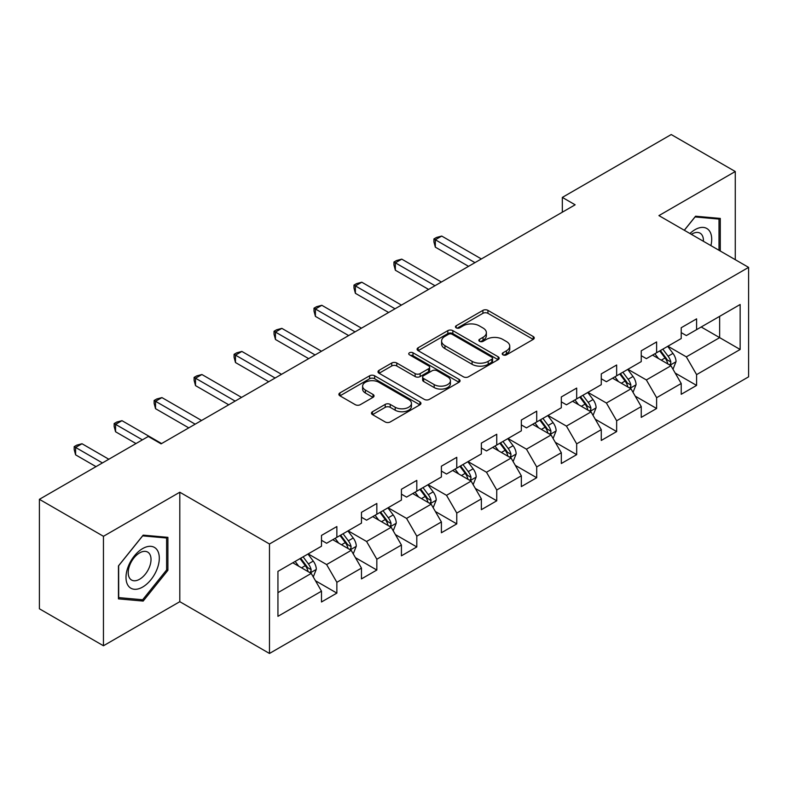 <?xml version="1.0" encoding="UTF-8"?>
<svg xmlns="http://www.w3.org/2000/svg" width="788" height="788" viewBox="0 0 788 788"><rect width="100%" height="100%" fill="white"/><g stroke="black" fill="none" stroke-linecap="round" stroke-linejoin="round"><path stroke-width="1.18" d="M502.961 354.846A2.492 1.438 0 0 0 506.487 354.846L533.2 339.411A3.556 2.049 0 0 0 534.244 337.963A3.556 2.049 0 0 0 533.2 336.515L487.939 310.374A3.556 2.049 0 0 0 482.906 310.374L456.183 325.799A2.492 1.438 0 0 0 455.454 326.823A2.492 1.438 0 0 0 456.183 327.838A2.492 1.438 0 0 0 459.709 327.838L463.167 325.838A11.377 6.57 0 0 1 479.262 325.838L483.034 328.015A11.377 6.57 0 0 1 486.363 332.664A11.377 6.57 0 0 1 483.034 337.313L479.577 339.303A2.492 1.438 0 0 0 478.848 340.327A2.492 1.438 0 0 0 479.577 341.342A2.492 1.438 0 0 0 483.093 341.342L486.551 339.342A11.377 6.57 0 0 1 502.646 339.342L506.418 341.519A11.377 6.57 0 0 1 509.757 346.168A11.377 6.57 0 0 1 506.418 350.818L502.961 352.807A2.492 1.438 0 0 0 502.232 353.822A2.492 1.438 0 0 0 502.961 354.846L502.961 352.807M372.497 411.72A3.556 2.049 0 0 0 371.463 413.178A3.556 2.049 0 0 0 372.497 414.626L385.204 421.964A3.556 2.049 0 0 0 390.227 421.964L419.906 404.825A3.556 2.049 0 0 0 420.95 403.377A3.556 2.049 0 0 0 419.906 401.919L374.635 375.787A3.556 2.049 0 0 0 369.611 375.787L339.933 392.916A3.556 2.049 0 0 0 338.889 394.374A3.556 2.049 0 0 0 339.933 395.822L355.28 404.677A3.556 2.049 0 0 0 360.303 404.677L373.01 397.349A3.556 2.049 0 0 0 374.044 395.901A3.556 2.049 0 0 0 373.01 394.443L365.396 390.05A9.515 5.496 0 0 1 362.608 386.169A9.515 5.496 0 0 1 368.489 381.096A9.515 5.496 0 0 1 378.851 382.288L408.657 399.486A9.515 5.496 0 0 1 411.444 403.377A9.515 5.496 0 0 1 405.564 408.45A9.515 5.496 0 0 1 395.202 407.258L390.227 404.392A3.556 2.049 0 0 0 385.204 404.392L372.497 411.72L372.497 414.626M179.802 492.224L103.455 536.303L39.4 499.316L39.4 608.789L103.455 645.766L179.802 601.687L269.476 653.459L269.476 543.996L179.802 492.224L179.802 601.687M735.273 259.685L735.273 171.518L658.926 215.607L748.6 267.378L269.476 543.996M735.273 171.518L671.228 134.541L562.337 197.404L562.337 212.199M39.4 499.316L148.292 436.454L161.097 443.851L575.141 204.801L562.337 197.404M463.413 376.802A3.556 2.049 0 0 0 468.446 376.802L498.124 359.673A3.556 2.049 0 0 0 499.159 358.215A3.556 2.049 0 0 0 498.124 356.767L452.854 330.635A3.556 2.049 0 0 0 447.82 330.635L418.152 347.764A3.556 2.049 0 0 0 417.108 349.212A3.556 2.049 0 0 0 418.152 350.67L463.413 376.802M410.469 355.378A2.492 1.438 0 0 1 412.991 355.733L412.991 352.778L459.01 379.343A3.556 2.049 0 0 1 460.054 380.801A3.556 2.049 0 0 1 459.01 382.249L429.342 399.378A3.556 2.049 0 0 1 424.308 399.378L379.038 373.246L379.038 370.34A3.556 2.049 0 0 0 378.004 371.798A3.556 2.049 0 0 0 379.038 373.246M379.038 370.34L391.744 363.012A3.556 2.049 0 0 1 396.768 363.012L415.128 373.611A3.556 2.049 0 0 0 420.162 373.611L428.583 368.745A3.556 2.049 0 0 0 429.627 367.297A3.556 2.049 0 0 0 428.583 365.839L409.474 354.807A2.492 1.438 0 0 1 408.745 353.792A2.492 1.438 0 0 1 410.282 352.463A2.492 1.438 0 0 1 412.991 352.778M269.476 653.459L748.6 376.841L748.6 267.378M315.466 580.756L336.86 593.108L336.86 582.302L361.465 568.109L361.465 578.904L376.831 570.029L376.831 559.234L401.427 545.03L401.427 555.826L416.803 546.951L416.803 536.155L441.398 521.952L441.398 532.757L456.774 523.882L456.774 513.077L481.369 498.883L481.369 509.678L496.745 500.804L496.745 489.998L521.341 475.804L521.341 486.6L536.707 477.725L536.707 466.929L561.312 452.726L561.312 463.521L576.678 454.646L576.678 443.851L601.274 429.647L601.274 440.453L616.649 431.578L616.649 420.772L641.245 406.578L641.245 417.374L656.621 408.499L656.621 397.694L681.216 383.5L681.216 394.296L696.592 385.421L696.592 374.625L740.149 349.478L740.149 304.503L719.651 316.343L719.651 337.638L740.149 349.478M336.86 593.108L321.494 601.983L321.494 591.187L277.937 616.334L277.937 571.359L321.494 546.212L321.494 535.416L336.86 526.542L336.86 537.337L361.465 523.134L361.465 512.338L376.831 503.463L376.831 514.259L401.427 500.065L401.427 489.259L416.803 480.385L416.803 491.19L441.398 476.986L441.398 466.191L456.774 457.306L456.774 468.111L481.369 453.908L481.369 443.112L496.745 434.237L496.745 445.033L521.341 430.829L521.341 420.034L536.707 411.159L536.707 421.954L561.312 407.76L561.312 396.955L576.678 388.08L576.678 398.886L601.274 384.682L601.274 373.886L616.649 365.002L616.649 375.807L641.245 361.603L641.245 350.808L656.621 341.933L656.621 352.728L681.216 338.525L681.216 327.729L696.592 318.854L696.592 329.65L740.149 304.503M332.763 539.701L351.212 550.359L326.616 564.553L308.167 553.905M321.494 540.292L326.616 543.257L336.86 537.337M326.616 564.553L336.86 582.302M351.212 550.359L361.465 568.109M372.734 516.632L391.183 527.28L366.587 541.484L348.138 530.826M361.465 517.224L366.587 520.178L376.831 514.259M366.587 541.484L376.831 559.234M391.183 527.28L401.427 545.03M412.705 493.554L431.154 504.202L406.559 518.405L388.11 507.758M401.427 494.145L406.559 497.1L416.803 491.19M406.559 518.405L416.803 536.155M431.154 504.202L441.398 521.952M452.676 470.475L471.116 481.123L446.52 495.327L428.071 484.679M441.398 471.066L446.52 474.031L456.774 468.111M446.52 495.327L456.774 513.077M471.116 481.123L481.369 498.883M492.638 447.397L511.087 458.055L486.491 472.248L468.042 461.601M481.369 447.988L486.491 450.953L496.745 445.033M486.491 472.248L496.745 489.998M511.087 458.055L521.341 475.804M532.609 424.328L551.058 434.976L526.463 449.18L508.014 438.522M521.341 424.919L526.463 427.874L536.707 421.954M526.463 449.18L536.707 466.929M551.058 434.976L561.312 452.726M572.58 401.25L591.03 411.897L566.434 426.101L547.985 415.453M561.312 401.841L566.434 404.796L576.678 398.886M566.434 426.101L576.678 443.851M591.03 411.897L601.274 429.647M612.552 378.171L631.001 388.819L606.405 403.023L587.956 392.375M601.274 378.762L606.405 381.727L616.649 375.807M606.405 403.023L616.649 420.772M631.001 388.819L641.245 406.578M652.523 355.092L670.962 365.75L646.367 379.944L627.928 369.296M641.245 355.684L646.367 358.648L656.621 352.728M646.367 379.944L656.621 397.694M670.962 365.75L681.216 383.5M701.202 326.99L719.651 337.638L686.338 356.875L667.889 346.218M681.216 332.615L686.338 335.57L696.592 329.65M686.338 356.875L696.592 374.625M103.455 536.303L103.455 645.766M277.937 592.665L311.24 573.428L292.791 562.78M311.24 573.428L321.494 591.187M675.198 373.069L696.592 385.421M635.226 396.147L656.621 408.499M595.255 419.226L616.649 431.578M555.284 442.295L576.678 454.646M515.313 465.373L536.707 477.725M475.351 488.452L496.745 500.804M435.38 511.53L456.774 523.882M395.409 534.599L416.803 546.951M355.437 557.677L376.831 570.029M720.291 251.027L720.291 218.424L695.568 216.217L684.289 230.244M118.446 598.86L143.17 601.077L167.893 570.315L167.893 537.347L143.17 535.141L118.446 565.902L118.446 598.86M166.613 569.576L167.893 570.315M140.55 599.56L143.17 601.077M503.956 355.191L506.418 353.773A11.377 6.57 0 0 0 509.757 349.123L509.757 346.168M486.363 332.664L486.363 335.619A11.377 6.57 0 0 1 483.034 340.268L480.572 341.687M533.2 336.515L533.2 339.411L487.939 313.338A3.556 2.049 0 0 0 482.906 313.338L457.178 328.182M498.075 359.702L452.854 333.59A3.556 2.049 0 0 0 447.82 333.59L418.192 350.699M491.83 359.239A2.492 1.438 0 0 0 492.559 358.215A2.492 1.438 0 0 0 491.83 357.2L452.095 334.26A2.492 1.438 0 0 0 448.579 334.26L444.934 336.368A11.377 6.57 0 0 0 441.595 341.017A11.377 6.57 0 0 0 444.934 345.656L472.091 361.337A11.377 6.57 0 0 0 488.186 361.337L491.83 359.239L491.83 362.194A2.492 1.438 0 0 0 492.559 361.18L492.559 358.215M441.595 341.017L441.595 343.972A11.377 6.57 0 0 0 444.934 348.621L444.934 345.656M491.83 362.194L488.186 364.302A11.377 6.57 0 0 1 472.091 364.302L444.934 348.621M379.087 373.276L391.744 365.967L391.744 363.012M429.627 367.297L429.627 370.252A3.556 2.049 0 0 1 428.583 371.7L420.162 376.565A3.556 2.049 0 0 1 415.128 376.565L396.768 365.967A3.556 2.049 0 0 0 391.744 365.967M412.991 355.733L458.971 382.279M434.178 384.603A9.515 5.496 0 0 0 444.55 385.795A9.515 5.496 0 0 0 450.421 380.722A9.515 5.496 0 0 0 447.633 376.841L437.133 370.774A3.556 2.049 0 0 0 432.11 370.774L423.678 375.64A3.556 2.049 0 0 0 422.634 377.097A3.556 2.049 0 0 0 423.678 378.545L434.178 384.603L434.178 387.568A9.515 5.496 0 0 0 444.55 388.76A9.515 5.496 0 0 0 450.421 383.687L450.421 380.722M422.634 377.097L422.634 380.052A3.556 2.049 0 0 0 423.678 381.5L423.678 378.545M434.178 387.568L423.678 381.5M411.444 403.377L411.444 406.332A9.515 5.496 0 0 1 405.564 411.405A9.515 5.496 0 0 1 395.202 410.213L390.227 407.347A3.556 2.049 0 0 0 385.204 407.347L372.547 414.655M362.608 386.169L362.608 389.124A9.515 5.496 0 0 0 365.396 393.015L365.396 390.05M372.96 397.379L365.396 393.015M419.856 404.855L374.635 378.742A3.556 2.049 0 0 0 369.611 378.742L339.983 395.852M672.991 369.257L676.035 361.574A9.604 5.546 -120 0 0 672.972 353.398L667.682 346.336M658.472 358.53L654.877 353.733M481.369 258.947L441.733 236.065L435.331 239.759L435.331 247.156L468.555 266.344M669.485 364.893L670.647 363.662L670.854 361.988A9.604 5.546 -120 0 0 668.106 356.206L662.816 349.153M660.413 350.542L666.284 358.373A4.895 2.827 60 0 1 667.17 359.86L670.854 361.988M659.743 350.926L665.033 357.988A9.604 5.546 60 0 1 667.781 363.76M435.331 247.156L433.922 241.906L433.922 238.951L474.967 262.64M433.922 238.951L436.483 237.464L441.733 236.065M717.415 218.168L719.011 219.084L719.011 250.288M684.339 230.273L695.055 216.946L719.011 219.084M710.904 245.61A23.551 13.593 120 0 0 706.826 228.49A23.551 13.593 120 0 0 689.953 233.524M703.408 241.286A16.124 9.308 120 0 0 700.079 233.169A16.124 9.308 120 0 0 691.391 234.351M142.658 587.04A23.551 13.593 120 0 0 159.304 558.2A23.551 13.593 120 0 0 142.658 548.576A23.551 13.593 120 0 0 126.001 577.427A23.551 13.593 120 0 0 142.658 587.04M139.624 579.229A16.124 9.308 120 0 0 150.153 565.016A16.124 9.308 120 0 0 147.681 552.092A16.124 9.308 120 0 0 139.624 552.89A16.124 9.308 120 0 0 129.084 567.104A16.124 9.308 120 0 0 131.557 580.027A16.124 9.308 120 0 0 139.624 579.229M118.702 565.666L142.658 535.87L166.613 538.007L166.613 569.951L142.658 599.757L118.702 597.609L118.643 565.646M165.027 537.091L166.613 538.007M633.02 392.326L636.074 384.652A9.604 5.546 -120 0 0 633.01 376.477L627.721 369.414M618.501 381.609L614.906 376.812M441.398 282.025L401.762 259.134L395.359 262.837L395.359 270.235L428.583 289.423M629.514 387.962L630.676 386.731L630.883 385.056A9.604 5.546 -120 0 0 628.135 379.284L622.845 372.222M620.442 373.611L626.312 381.441A4.895 2.827 60 0 1 627.199 382.929L630.883 385.056M619.772 374.005L625.061 381.057A9.604 5.546 60 0 1 627.809 386.839M395.359 270.235L393.951 264.985L393.951 262.02L434.996 285.719M393.951 262.02L396.512 260.542L401.762 259.134M593.049 415.404L596.102 407.731A9.604 5.546 -120 0 0 593.039 399.555L587.75 392.493M578.53 404.687L574.935 399.89M401.427 305.094L361.791 282.212L355.388 285.916L355.388 293.313L388.622 312.491M589.542 411.041L590.705 409.809L590.921 408.135A9.604 5.546 -120 0 0 588.173 402.363L582.884 395.3M580.47 396.689L586.341 404.52A4.895 2.827 60 0 1 587.227 406.007L590.921 408.135M579.801 397.073L585.09 404.136A9.604 5.546 60 0 1 587.838 409.908M355.388 293.313L353.979 288.053L353.979 285.098L395.024 308.798M353.979 285.098L356.54 283.621L361.791 282.212M553.087 438.483L556.131 430.8A9.604 5.546 -120 0 0 553.068 422.624L547.778 415.571M538.559 427.756L534.963 422.959M361.456 328.172L321.829 305.291L315.417 308.985L315.417 316.382L348.651 335.57M549.571 434.119L550.733 432.888L550.95 431.213A9.604 5.546 -120 0 0 548.202 425.441L542.912 418.379M540.509 419.768L546.37 427.598A4.895 2.827 60 0 1 547.256 429.086L550.95 431.213M539.839 420.152L545.129 427.214A9.604 5.546 60 0 1 547.877 432.986M315.417 316.382L314.008 311.132L314.008 308.177L355.053 331.876M314.008 308.177L316.569 306.699L321.829 305.291M513.116 461.561L516.16 453.878A9.604 5.546 -120 0 0 513.096 445.703L507.807 438.64M498.587 450.834L495.002 446.038M321.494 351.251L281.858 328.369L275.445 332.063L275.445 339.461L308.679 358.648M509.6 457.198L510.772 455.966L510.979 454.292A9.604 5.546 -120 0 0 508.23 448.51L502.941 441.457M500.538 442.846L506.398 450.677A4.895 2.827 60 0 1 507.295 452.164L510.979 454.292M499.868 443.23L505.157 450.293A9.604 5.546 60 0 1 507.905 456.065M275.445 339.461L274.037 334.211L274.037 331.255L315.082 354.945M274.037 331.255L276.608 329.768L281.858 328.369M473.145 484.63L476.188 476.957A9.604 5.546 -120 0 0 473.125 468.781L467.836 461.719M458.626 473.913L455.031 469.116M281.523 374.33L241.886 351.438L235.484 355.142L235.484 362.539L268.708 381.727M469.638 480.266L470.8 479.035L471.007 477.361A9.604 5.546 -120 0 0 468.259 471.588L462.97 464.526M460.566 465.915L466.437 473.746A4.895 2.827 60 0 1 467.323 475.233L471.007 477.361M459.896 466.309L465.186 473.361A9.604 5.546 60 0 1 467.934 479.143M235.484 362.539L234.075 357.289L234.075 354.324L275.12 378.023M234.075 354.324L236.636 352.847L241.886 351.438M433.173 507.708L436.227 500.035A9.604 5.546 -120 0 0 433.164 491.86L427.874 484.797M418.655 496.992L415.059 492.195M241.552 397.398L201.915 374.517L195.513 378.22L195.513 385.618L228.737 404.796M429.667 503.345L430.829 502.114L431.036 500.439A9.604 5.546 -120 0 0 428.288 494.667L422.998 487.605M420.595 488.993L426.466 496.824A4.895 2.827 60 0 1 427.352 498.311L431.036 500.439M419.925 489.378L425.215 496.44A9.604 5.546 60 0 1 427.963 502.212M195.513 385.618L194.104 380.358L194.104 377.403L235.149 401.102M194.104 377.403L196.665 375.925L201.915 374.517M393.202 530.787L396.256 523.104A9.604 5.546 -120 0 0 393.192 514.928L387.903 507.876M378.683 520.06L375.088 515.263M201.58 420.477L161.944 397.595L155.541 401.289L155.541 408.686L188.775 427.874M389.696 526.423L390.858 525.192L391.075 523.518A9.604 5.546 -120 0 0 388.317 517.746L383.037 510.683M380.624 512.072L386.494 519.903A4.895 2.827 60 0 1 387.381 521.39L391.075 523.518M379.954 512.456L385.243 519.519A9.604 5.546 60 0 1 387.991 525.291M155.541 408.686L154.133 403.436L154.133 400.481L195.178 424.18M154.133 400.481L156.694 399.004L161.944 397.595M353.241 553.865L356.284 546.183A9.604 5.546 -120 0 0 353.221 538.007L347.932 530.945M338.712 543.139L335.117 538.342M161.609 443.555L121.982 420.674L115.57 424.368L115.57 431.765L135.989 443.555M349.724 549.502L350.887 548.271L351.103 546.596A9.604 5.546 -120 0 0 348.355 540.814L343.066 533.762M340.662 535.15L346.523 542.981A4.895 2.827 60 0 1 347.409 544.469L351.103 546.596M339.992 535.535L345.282 542.597A9.604 5.546 60 0 1 348.03 548.369M115.57 431.765L114.162 426.515L114.162 423.56L142.401 439.852M114.162 423.56L116.722 422.072L121.982 420.674M313.269 576.934L316.313 569.261A9.604 5.546 -120 0 0 313.25 561.086L307.96 554.023M298.741 566.217L295.155 561.42M108.833 459.237L82.011 443.743L75.599 447.446L75.599 454.843L96.018 466.634M309.753 572.571L310.925 571.349L311.132 569.665A9.604 5.546 -120 0 0 308.384 563.893L303.094 556.83M300.691 558.219L306.552 566.05A4.895 2.827 60 0 1 307.448 567.537L311.132 569.665M300.021 558.613L305.311 565.666A9.604 5.546 60 0 1 308.059 571.448M75.599 454.843L74.19 449.593L74.19 446.629L102.43 462.93M74.19 446.629L76.751 445.151L82.011 443.743M506.418 353.773L506.418 350.818M479.577 341.342L479.577 339.303M483.034 340.268L483.034 337.313M456.183 327.838L456.183 325.799M482.906 313.338L482.906 310.374M487.939 313.338L487.939 310.374M418.152 350.67L418.152 347.764M447.82 333.59L447.82 330.635M452.854 333.59L452.854 330.635M498.124 359.673L498.124 356.767M472.091 364.302L472.091 361.337M488.186 364.302L488.186 361.337M396.768 365.967L396.768 363.012M415.128 376.565L415.128 373.611M420.162 376.565L420.162 373.611M428.583 371.7L428.583 368.745M459.01 382.249L459.01 379.343M385.204 407.347L385.204 404.392M390.227 407.347L390.227 404.392M395.202 410.213L395.202 407.258M373.01 397.349L373.01 394.443M339.933 395.822L339.933 392.916M369.611 378.742L369.611 375.787M374.635 378.742L374.635 375.787M419.906 404.825L419.906 401.919M670.017 365.199L675.976 361.761M668.106 356.206L672.972 353.398M661.28 360.155L665.033 357.988M630.045 388.277L636.005 384.839M628.135 379.284L633.01 376.477M621.308 383.224L625.061 381.057M590.084 411.356L596.033 407.908M588.173 402.363L593.039 399.555M581.337 406.303L585.09 404.136M550.113 434.424L556.072 430.987M548.202 425.441L553.068 422.624M541.366 429.381L545.129 427.214M510.141 457.503L516.101 454.065M508.23 448.51L513.096 445.703M501.404 452.46L505.157 450.293M470.17 480.581L476.129 477.144M468.259 471.588L473.125 468.781M461.433 475.528L465.186 473.361M430.199 503.66L436.158 500.213M428.288 494.667L433.164 491.86M421.462 498.607L425.215 496.44M390.237 526.729L396.187 523.291M388.317 517.746L393.192 514.928M381.49 521.686L385.243 519.519M350.266 549.807L356.225 546.37M348.355 540.814L353.221 538.007M341.519 544.764L345.282 542.597M310.295 572.886L316.254 569.448M308.384 563.893L313.25 561.086M301.548 567.833L305.311 565.666"/></g></svg>
